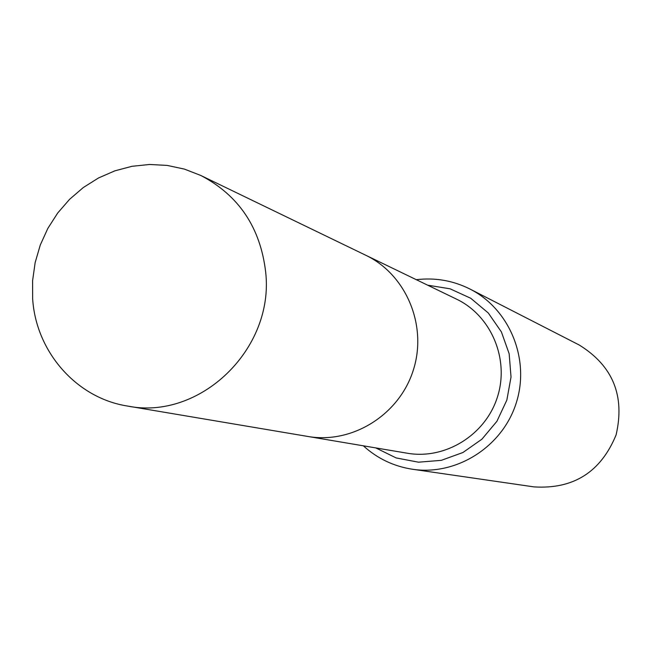 <?xml version="1.0" encoding="UTF-8"?>
<svg xmlns="http://www.w3.org/2000/svg" width="652" height="652" viewBox="0 0 652 652"><rect width="100%" height="100%" fill="white"/><g stroke="black" fill="none" stroke-linecap="round" stroke-linejoin="round"><path stroke-width="0.98" d="M127.279 406.009L307.825 436.457C352.145 444.232 399.252 414.892 413.278 370.238C427.696 325.707 406.277 274.508 365.642 255.193L456.433 299.097C491.274 315.666 509.66 359.252 497.419 397.068C485.504 434.998 445.275 459.88 407.272 453.221L307.825 436.457C352.145 444.232 399.252 414.892 413.278 370.238C427.696 325.707 406.277 274.508 365.642 255.193L200.808 175.47L184.386 169.096L167.181 165.412L149.593 164.475L132.014 166.301L114.858 170.84L98.493 177.972L83.293 187.54L69.593 199.316L57.694 213.025L47.849 228.371L40.285 245.005L35.159 262.56L32.6 280.645L32.657 298.852C35.982 351.721 76.382 398.013 127.279 406.009C199.642 420.882 274.427 349.309 265.69 272.21C260.466 227.638 238.836 195.388 200.808 175.47M470.043 289.08C509.75 309.162 530.312 359.439 516.205 403.066C502.447 446.799 456.571 475.887 412.577 469.269L533.98 486.889C573.442 489.383 600.81 472.064 616.091 434.925C625.138 395.797 612.847 365.821 579.237 345.014L470.043 289.08C453.067 280.564 435.161 277.442 416.326 279.7M375.764 447.908L396.147 457.932L418.502 462.186L441.29 460.345L462.936 452.504L481.926 439.179L496.914 421.29L506.848 400.083L511.029 377.035L509.163 353.767L501.396 331.917L488.291 312.984L470.777 298.29L450.092 288.812L427.663 285.185M412.577 469.269C393.8 466.384 377.386 458.568 363.343 445.813"/></g></svg>
